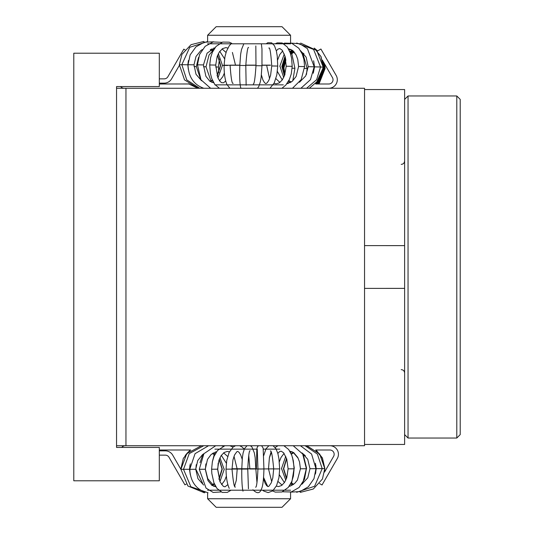 <?xml version="1.0" encoding="UTF-8"?>
<svg xmlns="http://www.w3.org/2000/svg" width="534" height="534" viewBox="0 0 534 534"><rect width="100%" height="100%" fill="white"/><g stroke="black" fill="none" stroke-linecap="round" stroke-linejoin="round"><path stroke-width="0.8" d="M318.604 83.998L324.986 68.479L324.639 64.04M318.538 83.998L324.946 68.445L324.592 63.953M318.464 83.998L324.906 68.412L324.538 63.866M318.397 83.998L324.866 68.385M318.324 83.998L324.826 68.352L324.438 63.693M318.257 83.998L324.785 68.319M318.191 83.998L324.745 68.292L324.338 63.519M318.117 83.998L324.705 68.259L324.285 63.433M318.05 83.998L324.665 68.225L324.238 63.339M317.977 83.998L324.625 68.192M317.904 83.998L324.585 68.165L324.131 63.159M317.837 83.998L324.538 68.132L324.078 63.072M317.763 83.998L324.498 68.098L324.031 62.979M324.251 68.072L323.978 62.892M324.211 68.038L323.924 62.798M317.556 83.998L324.378 68.005L323.871 62.705M317.483 83.998L324.338 67.972L323.818 62.611M317.41 83.998L324.298 67.938M317.343 83.998L324.258 67.911L323.711 62.431M317.269 83.998L324.218 67.878L323.657 62.338M317.196 83.998L324.178 67.845L323.604 62.238M317.129 83.998L324.138 67.818L323.544 62.144M317.056 83.998L324.098 67.785L323.491 62.051M316.982 83.998L324.058 67.751M316.909 83.998L324.018 67.718L323.384 61.857M316.836 83.998L323.978 67.691L323.324 61.764M316.769 83.998L323.938 67.658L323.27 61.664M316.695 83.998L323.898 67.624L323.21 61.564M316.622 83.998L323.858 67.591L323.157 61.47M316.549 83.998L323.818 67.564L323.097 61.37M316.475 83.998L323.778 67.531L323.043 61.27M316.402 83.998L323.738 67.498L322.983 61.17M323.484 67.471L322.923 61.07M316.181 83.998L323.611 67.404L322.803 60.863M316.115 83.998L323.571 67.371L322.743 60.756M316.041 83.998L323.531 67.344L322.683 60.656M315.961 83.998L323.491 67.311L322.623 60.549M315.888 83.998L323.45 67.277L322.563 60.442M323.203 67.251L322.503 60.335M323.163 67.217L322.436 60.229M323.304 67.184L321.041 56.611L314.259 48.153M323.264 67.15L321.001 56.577L314.219 48.12M323.224 67.124L320.954 56.551L314.179 48.087M125.951 445.73L125.951 88.27L364.542 88.27L364.542 445.73L116.545 445.73L116.545 86.561L159.306 86.561L159.306 53.213L73.785 53.213L73.785 480.787L159.306 480.787L159.306 447.439L116.545 447.439L116.545 445.73M125.951 88.27L116.545 88.27M216.17 26.7L207.619 35.251L290.569 35.251L282.019 26.7L216.17 26.7M290.569 43.801L207.619 43.801M207.619 41.565L207.619 35.251L207.619 41.545L189.764 47.306L181.847 64.687L186.74 79.873L199.676 88.27M290.569 42.987L290.569 35.251M214.888 84.853L245.987 84.853M246.081 84.853L283.3 84.853M216.17 507.3L207.619 498.749L290.569 498.749L282.019 507.3L216.17 507.3M290.569 490.199L207.619 490.199M290.569 492.148L290.569 498.749M207.619 492.809L207.619 498.749L207.619 492.809M214.888 449.147L256.821 449.147M263.295 449.147L279.836 449.147M179.351 65.408L171.581 78.865A8.551 8.551 0 0 1 164.178 83.144L159.306 83.144M159.306 78.865L164.178 78.865A4.279 4.279 0 0 0 167.883 76.729L183.796 49.155L184.944 49.822M124.222 88.27A4.706 4.706 0 0 1 120.591 86.561M328.757 88.27A8.551 8.551 0 0 0 336.16 75.441L320.907 49.021L317.363 51.064L314.339 48.214M315.707 83.998L328.757 83.998A4.279 4.279 0 0 0 332.462 77.584L322.376 60.122M188.709 83.978L159.306 83.998M159.306 450.856L165.306 450.856A8.551 8.551 0 0 1 172.709 455.135L180.913 469.346M186.192 484.111L184.924 484.845L169.011 457.271A4.279 4.279 0 0 0 165.306 455.135L159.306 455.135M159.306 450.002L190.718 450.002L189.216 451.183M324.792 468.558L322.362 458.225L315.681 450.002L322.369 458.225L324.792 468.552L322.369 458.219L315.701 450.002L322.369 458.219L324.792 468.538L322.362 458.225L315.674 450.002L329.885 450.002A4.279 4.279 0 0 1 333.59 456.416L324.559 472.063M329.885 445.73A8.551 8.551 0 0 1 337.288 458.559L322.035 484.979L319.572 483.557M121.719 447.439A4.706 4.706 0 0 1 125.35 445.73M364.542 444.448L404.625 444.448L404.625 89.552L364.542 89.552M364.542 245.613L404.625 245.62M404.625 288.38L364.542 288.387M456.79 438.034L460.215 434.609L460.215 99.391L456.79 95.966L456.79 438.034L408.049 438.034L408.049 95.966L456.79 95.966M180.946 469.313L183.91 469.306M190.291 474.646L189.49 469.293L183.509 469.319L190.878 486.768L208.04 492.769M324.759 468.598L321.802 468.618M315.4 463.238L316.215 468.658L322.202 468.632L317.383 454.067L305.101 445.73M224.293 469.112L219.928 481.675M203.648 485.046L197.96 478.678L195.731 469.273L189.744 469.306L195.057 453.673L208.54 445.73M215.876 486.848L211.905 485.313L207.993 480.64L205.276 469.239L199.289 469.273L203.901 453.713L215.716 445.73M237.723 469.052L232.791 469.079M227.871 484.618L224.988 486.814L223.372 486.374L219.981 481.788L217.598 469.192L211.611 469.219L212.365 461.736L214.047 456.283L217.578 450.422L224.881 445.73M243.184 469.032L237.196 469.059L236.315 480.28L234.686 485.907M235.387 486.975C234.353 488.209 233.231 482.255 232.023 469.126L226.036 469.159L226.723 460.568L229.106 452.478L233.104 447.045L235.547 445.73M248.437 488.77L247.756 469.052L241.768 469.086L242.349 457.765L243.103 453.026L244.479 448.613L247.055 445.73M250.373 445.73L251.975 447.011L254.351 452.925L255.152 457.665L255.846 468.972L249.859 468.999M261.613 445.73L263.149 448.126L263.936 468.972L257.949 469.006L257.268 449.248M260.058 468.952L256.373 468.965L256.834 448.974L257.388 446.865L258.489 445.73M273.068 445.73L275.938 448.633L277.894 453.62L278.922 458.639L279.669 468.892L273.682 468.919C272.507 455.869 271.379 449.908 270.311 451.036M271.012 452.104L269.403 457.631L268.509 468.905L262.561 468.932M283.868 445.73L288.654 449.468L291.784 455.242L293.326 460.802L294.094 468.812L288.113 468.845L286.745 459.026L283.634 452.785L281.184 451.183L279.569 451.63L277.827 453.379M273.969 468.872L268.202 468.905M293.199 445.73L302.711 454.034L306.416 468.739L300.435 468.772L299.487 461.81L297.732 457.398L293.7 452.605L289.802 451.13M300.435 445.73L311.589 454.054L315.961 468.678L309.974 468.712L307.731 459.28L302.024 452.905M285.75 456.296L281.418 468.825M195.731 468.865L202.633 483.31M205.276 468.805L207.753 478.638L212.652 484.458M217.598 468.732L219.421 478.144M294.094 468.358L291.657 483.13M306.416 468.305L302.611 483.757M179.384 64.721L182.328 64.754M188.308 69.313L187.834 64.788L181.847 64.687M323.183 67.09L320.2 67.024M313.638 60.769L314.539 66.87L320.527 66.97L313.598 49.435L296.704 43.02M227.718 65.475L222.444 65.395L217.939 77.951M201.538 80.754L196.005 74.239L193.982 64.821L188.001 64.721L190.177 54.822L195.978 46.818L204.348 42.199L213.733 41.826M213.713 82.823L209.855 81.235L205.884 76.275L203.447 64.921L197.467 64.821L199.582 54.475L205.169 46.298L213.139 41.952L221.87 42.333M225.715 80.994L223.546 82.777L221.583 82.683L219.881 81.228L217.812 77.644L215.709 65.075L209.722 64.974L210.603 57.685L212.392 52.259L216.043 46.451L222.638 42.079L229.219 42.179L231.703 43.307M233.164 83.284C232.043 84.399 231.022 78.398 230.087 65.275L224.106 65.175L224.947 56.784L226.409 51.364L229.266 45.79L231.082 43.801M246.141 85.266L245.8 65.515L239.826 65.422M261.36 43.801L261.974 48.968L261.974 65.782L255.993 65.682L255.819 45.937M266.192 43.801L267.754 42.74L271.659 42.827L274.463 45.73L276.352 50.95L277.239 55.99L277.733 66.062L271.746 65.962C270.838 52.786 269.87 46.832 268.849 48.1M275.17 43.801L277.213 42.88L282.199 42.98L287.312 47.045L290.256 52.899L291.584 58.173L292.198 66.329L286.211 66.229L285.036 56.284L282.186 50.203L279.829 48.534L277.987 49.108L276.325 50.843M283.427 43.528L284.695 43.12L291.811 43.321L298.786 48.227L302.257 54.007L303.953 59.561L304.58 66.583L298.593 66.483L297.765 59.374L296.103 54.962L292.338 50.283L288.38 48.701M291.163 43.127L299.821 43.768L307.41 48.634L314.199 66.797L308.211 66.703L306.162 57.198L300.582 50.723M284.288 54.001L279.789 66.329M194.022 66.516L196.345 66.57L200.444 78.778M203.481 66.73L206.011 66.783L210.91 80.841M215.723 66.977L218.433 67.037L218.847 72.584M292.118 68.232L294.915 68.292L292.779 80.841M304.493 68.392L307.137 68.445L306.489 74.44M270.478 65.141L261.987 65.141M256 65.141L245.807 65.141M239.819 65.141L230.094 65.141M230.087 65.255L239.819 65.255M245.807 65.255L256 65.255M261.987 65.255L270.478 65.255M256.373 468.859L247.756 468.859M241.768 468.859L232.023 468.859M232.023 468.745L256.373 468.745M185.171 455.649L190.551 450.002M222.037 468.965L218.94 478.911M211.497 485.005L214.221 483.537L211.544 485.039M185.351 455.395L190.565 450.002L185.538 455.135M185.739 454.868L190.585 450.002M211.577 485.072L214.234 483.57L211.564 485.052M185.952 454.588L190.591 450.002L186.186 454.3M186.433 454L190.611 450.002M186.693 453.693L190.625 450.002L186.973 453.373M222.037 468.972L218.953 478.971M187.28 453.039L190.645 450.002L187.608 452.692M214.247 483.604L211.584 485.072L214.247 483.604M187.961 452.338L188.348 451.964M214.254 483.61L211.597 485.086L214.254 483.617M188.762 451.584L190.685 450.002M214.281 483.684L211.611 485.092M189.71 450.776L190.258 450.349M222.037 469.006L218.98 479.045M214.281 483.691L211.678 485.146M214.288 483.691L211.731 485.186M222.044 469.059L218.987 479.085M214.308 483.744L211.738 485.192L214.308 483.751M214.314 483.757L211.771 485.219M222.044 469.086L218.993 479.098L222.044 469.106L219.187 459.58M214.321 483.784L211.778 485.226M201.438 445.73L186.733 453.646L180.913 469.326L187.881 485.973L204.462 492.829M214.328 483.791L211.791 485.232M212.372 453.493L214.688 454.888M219.147 479.579L222.257 469.112L219.267 459.353M214.761 454.734L212.519 453.393M219 479.118L222.044 469.106M212.198 485.519L214.514 484.231M293.653 484.271L291.184 482.809M286.624 478.164L283.667 468.638L286.618 478.177M315.948 450.002L322.436 458.165L324.792 468.345L322.443 458.165L315.961 450.002L322.443 458.165L324.792 468.331L322.449 458.159L315.981 450.002L322.449 458.159L324.792 468.311L322.449 458.159L315.994 450.002L322.456 458.152L324.792 468.298L322.463 458.152L316.035 450.002L322.456 458.152L324.792 468.285L322.456 458.152L316.015 450.002M286.618 478.184L283.667 468.652L286.611 478.204M293.647 484.278L291.17 482.836L293.593 484.318M286.604 478.21L283.667 468.698M324.792 468.351L322.436 458.172L315.941 450.002L322.436 458.172L324.792 468.358L322.429 458.172L315.921 450.002L322.429 458.179L324.792 468.371L322.429 458.179L315.908 450.002L322.423 458.179L324.792 468.385L322.423 458.179L315.888 450.002M293.587 484.325L291.143 482.89L293.546 484.351M286.598 478.244L283.667 468.705L286.584 478.277M324.792 468.405L322.416 458.185L315.874 450.002L322.416 458.185L324.792 468.411L322.416 458.185L315.861 450.002L322.409 458.192L324.792 468.425L322.409 458.192L315.841 450.002L322.402 458.192L324.792 468.438L322.402 458.199L315.821 450.002L322.402 458.199L324.792 468.451L322.396 458.199L315.801 450.002L322.396 458.199L324.792 468.472L322.396 458.205L315.788 450.002M291.11 482.95L293.533 484.365L291.117 482.943M286.578 478.297L283.667 468.732M293.513 484.378L291.11 482.956L293.486 484.398M324.792 468.485L322.389 458.205L315.774 450.002L322.389 458.205L324.792 468.492L322.382 458.212L315.754 450.002L322.382 458.212L324.792 468.505L322.382 458.212L315.741 450.002L322.376 458.219L324.792 468.518L322.376 458.219L315.721 450.002M286.571 478.304L283.667 468.752L286.571 478.31M286.558 478.344L283.667 468.765M293.48 484.405L291.097 482.99L293.42 484.438M286.558 478.351L283.667 468.785L286.551 478.371M306.736 445.73L319.699 454.034L324.792 468.592L319.706 454.04L306.77 445.73L319.719 454.04L324.792 468.578L319.726 454.047L306.83 445.73M293.413 484.445L291.07 483.043L293.413 484.451M293.253 484.558L290.983 483.21M286.464 478.604L283.447 468.805L286.538 458.379M300.268 492.381L313.331 489.004L322.429 479.031L324.792 468.605L319.692 454.027L306.703 445.73M293.84 452.705L291.337 454.134M286.685 458.826L283.667 468.799M293.446 452.431L291.157 453.72M189.49 469.293L190.304 463.839M213.386 452.852L215.262 453.787M219.955 457.751L224.06 469.112M183.509 469.319L189.23 453.646L203.708 445.73M195.731 469.273L197.72 460.582L202.513 454.648L203.935 453.666M215.262 452.011L216.177 452.291M221.33 455.355L226.349 463.218M214.454 445.73L215.135 445.843M205.276 469.239L207.486 459.387L211.164 454.461L216.617 451.651M223.612 452.872L227.658 456.45M221.243 445.73L223.265 446.224M217.598 469.192L218.933 460.315L221.123 455.656L224.126 452.498L227.344 451.437L229.4 451.864M233.999 456.303L237.196 469.059M229.814 445.73L233.111 447.038M232.023 469.126L232.944 459.961L234.546 454.975L236.842 451.717L237.71 451.397L239.005 452.285L240.68 454.915L242.189 459.26M239.673 445.73L242.142 447.058L244.178 449.147M247.756 469.052C248.43 456.196 249.211 450.109 250.099 450.796M248.744 455.382L249.859 468.745M268.929 445.73L266.019 448.74L263.689 455.669M278.034 445.73L275.15 447.479M271.279 452.692L269.383 457.765M284.095 453.366L281.031 457.424L279.315 461.85M285.53 445.73L284.615 446.057M292.078 451.691L290.496 452.358M296.664 492.308L314.606 486.247L322.202 468.632M316.215 468.658L315.427 474.038M292.378 485.112L290.483 484.171M285.783 480.22L281.645 468.825M309.974 468.712L307.771 477.823L301.81 484.285M290.496 485.967L289.568 485.68M284.408 482.623L279.369 474.759M315.961 468.678L313.985 478.664L308.325 486.808L300.028 491.6L290.636 492.134M300.435 468.772L297.418 480.073L294.655 483.444L290.643 485.913L289.114 486.334M282.126 485.119L278.067 481.534M306.416 468.739L304.52 479.165L299.1 487.482L291.21 491.994L282.479 491.767M288.113 468.845L286.751 477.783L284.549 482.416L281.545 485.539L278.461 486.567L276.325 486.134M271.719 481.695L268.509 468.905M294.094 468.812L293.393 476.054L291.744 481.528L288.26 487.435L281.818 492.001L275.264 492.101L272.62 490.966M267.768 486.541L263.622 477.556M273.682 468.919L272.807 477.883L271.225 482.916L268.856 486.307L268.028 486.614L266.686 485.693L265.004 483.023L263.522 478.738M279.669 468.892L278.968 477.563L276.572 485.626L272.734 490.873L268.155 492.608L263.703 491.046L262.721 490.199M257.949 469.006C257.355 481.421 256.58 487.489 255.619 487.215M256.967 482.636L255.846 468.972M263.936 468.972C263.656 480.2 262.741 487.028 261.206 489.458C259.744 493.656 256.981 493.756 252.929 489.758M243.003 491.167C242.089 487.609 241.675 480.246 241.768 469.086M229.24 488.396C227.19 483.784 226.122 477.369 226.036 469.159M230.534 490.519L227.29 492.395L222.291 492.435L217.031 488.523L213.907 482.743L211.831 473.491L211.611 469.219M226.383 476.128L224.694 480.5L221.583 484.618M199.289 469.273L206.037 488.096L213.193 492.455L221.049 491.927M215.182 485.606L213.58 486.28M205.356 492.261C195.638 488.824 190.438 481.174 189.744 469.306M190.191 450.002L183.309 458.386L180.879 468.972M189.93 472.396L189.83 465.708M316.081 450.002L322.356 457.858L324.819 468.265L324.719 470.614M315.928 465.474L315.727 472.91M305.348 455.742L302.084 452.992M298.152 458.232L293.567 452.839M306.596 468.305L303.499 455.535M286.838 459.353L286.658 458.86M294.314 468.351L292.545 457.545M218.192 463.111L217.812 468.732M212.292 462.077L214.221 454.567M205.877 463.886L205.457 468.805M200.01 462.671L202.86 454.387M196.252 464.687L195.865 468.865M210.242 49.849L212.979 51.01M210.262 49.836L212.986 51.004L210.276 49.822M210.296 49.809L212.993 50.99L210.309 49.795M210.323 49.782L212.999 50.977L210.343 49.775M210.356 49.762L213.006 50.964L210.376 49.749M210.416 49.715L213.013 50.944M210.436 49.702L213.033 50.917M210.476 49.675L213.046 50.884M210.576 49.602L213.046 50.877M210.59 49.595L213.059 50.864L210.603 49.582M210.616 49.575L213.059 50.857L210.65 49.549M210.663 49.542L213.073 50.837L210.676 49.535M210.69 49.522L213.073 50.83L210.703 49.515M210.71 49.508L213.079 50.817L210.743 49.482M210.756 49.475L213.093 50.803L210.81 49.442M188.509 83.818L197.874 88.27M188.469 83.785L197.981 88.27M210.817 49.435L213.093 50.79L210.83 49.428M188.429 83.751L198.081 88.27M217.565 55.389L220.495 65.415L217.071 75.588M203.915 41.445L191.045 44.682L181.934 54.348L179.351 64.721L184.537 79.906L198.194 88.27M217.198 75.982L220.682 65.395L217.645 55.189M213.179 50.63L210.99 49.322M209.942 81.295L212.318 80.033M210.296 81.542L212.479 80.4M289.748 81.221L288.927 80.434L289.722 81.208M284.982 74.226L283.888 67.818L285.823 60.048M324.819 68.506L318.671 83.998M290.663 54.174L294.174 52.038M284.969 74.266L283.848 67.785L285.81 59.962M290.643 54.128L294.141 52.005M289.702 81.188L288.921 80.447M284.956 74.313L283.808 67.758L285.797 59.881M290.629 54.074L294.107 51.965M283.768 67.725L285.783 59.795M290.616 54.021L294.08 51.931M289.662 81.161L288.914 80.46M284.929 74.393L283.728 67.691L285.77 59.708M290.603 53.974L294.047 51.898M283.688 67.658L285.757 59.628M290.583 53.921L294.014 51.858M283.641 67.631L285.743 59.548M290.569 53.874L293.987 51.825M284.896 74.506L283.601 67.598L285.73 59.461M290.556 53.821L293.954 51.791M284.882 74.546L283.561 67.564L285.717 59.381M290.536 53.767L293.92 51.751M317.583 50.937L315.594 49.195M284.869 74.58L283.521 67.531L285.703 59.301M290.523 53.72L293.887 51.718M283.481 67.504L285.69 59.221M290.509 53.667L293.86 51.685M317.57 50.944L315.514 49.135M284.842 74.653L283.441 67.471L285.677 59.14M290.489 53.62L293.827 51.644M283.4 67.438L285.663 59.067M290.476 53.567L293.793 51.611M284.822 74.727L283.36 67.411L285.65 58.987M290.456 53.52L293.76 51.578M324.251 68.065L317.697 83.998M283.32 67.377L285.637 58.907M290.443 53.467L293.727 51.544M324.211 68.032L317.623 83.998M284.802 74.793L283.28 67.344L285.623 58.827M290.429 53.42L293.693 51.504M289.368 80.954L288.881 80.514M284.789 74.827L283.24 67.311L285.603 58.753M290.409 53.373L293.66 51.471M284.776 74.86L283.2 67.284L285.59 58.68M290.396 53.32L293.627 51.438M284.769 74.894L283.16 67.251L285.577 58.6M290.376 53.273L293.593 51.404M289.348 80.941L288.881 80.527M284.755 74.927L283.12 67.217L285.563 58.526M290.363 53.22L293.56 51.371M284.742 74.954L283.08 67.184L285.55 58.453M290.349 53.173L293.526 51.331M317.516 50.977L315.107 48.814M284.735 74.987L283.04 67.157L285.53 58.373M290.329 53.126L293.493 51.297M284.722 75.02L283 67.124L285.516 58.299M290.316 53.073L293.46 51.264M284.715 75.047L282.96 67.09L285.503 58.226M290.296 53.026L293.426 51.231M285.47 58.079L282.88 67.03L284.689 75.107L282.92 67.057L285.49 58.153M290.282 52.979L293.393 51.197M314.906 48.661L317.483 50.997L314.947 48.687M290.262 52.926L293.353 51.164M282.84 66.997L285.456 58.006M290.249 52.879L293.32 51.13M284.669 75.167L282.8 66.964L285.443 57.939M290.229 52.833L293.286 51.097M284.662 75.194L282.76 66.93L285.43 57.866M290.216 52.786L293.253 51.064M314.746 48.534L317.456 51.01L314.786 48.561M284.649 75.221L282.713 66.904L285.41 57.792M290.196 52.733L293.213 51.03M284.642 75.247L282.673 66.87L285.396 57.725M290.182 52.686L293.179 50.997M317.45 51.017L314.706 48.501M284.629 75.274L282.633 66.837L285.376 57.652M290.162 52.639L293.146 50.957M314.626 48.44L317.43 51.024L314.666 48.467M284.622 75.301L282.593 66.81L285.363 57.585M290.149 52.592L293.106 50.924M323.484 67.464L316.328 83.998M284.615 75.327L282.553 66.777L285.35 57.512M290.129 52.546L293.073 50.89M323.444 67.431L316.255 83.998M282.513 66.743L285.33 57.445M290.109 52.499L293.032 50.864M317.416 51.037L314.546 48.374M282.473 66.71L285.316 57.372M290.096 52.445L292.999 50.83M314.466 48.314L317.403 51.044L314.506 48.34M282.433 66.683L285.296 57.305M290.075 52.399L292.959 50.797M284.575 75.434L282.393 66.65L285.283 57.238M290.062 52.352L292.919 50.763M314.379 48.247L317.39 51.05L314.426 48.28M284.569 75.461L282.353 66.617L285.269 57.171M290.042 52.305L292.886 50.73M285.236 57.031L282.272 66.556L284.549 75.508L282.312 66.583L285.249 57.098M290.029 52.259L292.846 50.697M323.19 67.811L315.814 83.998M290.009 52.212L292.806 50.663M317.37 51.064L314.299 48.187M321.228 76.188L315.741 83.998M284.542 75.528L282.232 66.523L285.216 56.964M289.989 52.165L292.772 50.63M282.192 66.49L285.203 56.898M289.975 52.118L292.732 50.596M284.522 75.574L282.152 66.456L285.183 56.831M289.955 52.072L292.692 50.563M291.19 82.109L288.854 80.567M284.515 75.601L282.112 66.43L285.169 56.764M291.043 82.203L288.774 80.727M284.415 75.855L281.865 66.403L285.022 56.244M309.293 88.27L319.325 79.706L323.21 67.09L316.769 50.456L300.655 43.094M292.652 50.536L289.935 52.025M292.225 50.203L289.748 51.538M187.834 64.788L188.409 60.556M211.871 48.794L213.693 49.709M218.346 53.66L222.444 65.395M193.982 64.821L196.011 56.484L200.844 50.563L202.299 49.562M213.767 47.987L214.621 48.26M219.761 51.357L224.607 58.833M203.447 64.921L207.079 53.173L215.048 47.666M222.091 48.961L226.036 52.472M215.709 65.075L217.191 56.384L219.354 51.945L222.565 48.634L225.842 47.619L227.851 48.053M232.403 52.445L235.501 65.141M245.8 65.515C246.741 52.866 247.669 46.845 248.577 47.459M241.148 88.27L240.68 87.623C239.773 83.865 239.486 76.462 239.813 65.422L240.634 54.294L241.501 49.549L243.838 43.801M282.7 50.89L279.789 54.541L277.6 60.022M290.836 49.368L289.101 50.069M306.636 88.27L316.642 79.686L320.527 66.97M314.539 66.87L313.271 73.231M290.156 82.737L288.24 81.695M283.688 77.53L280.023 66.343M308.211 66.703L305.742 75.908L299.494 82.269M288.253 83.544L287.285 83.211M282.246 79.966L277.366 71.416M314.199 66.797L310.468 79.673L300.902 88.27M298.593 66.483L296.096 76.469L292.292 81.268L286.785 83.891M279.903 82.45L275.891 78.625M304.58 66.583L301.169 79.659L292.478 88.27M286.211 66.229L284.582 75.414L282.259 79.946L279.195 82.937L276.138 83.838L274.029 83.317M269.57 78.632L266.806 66.062M292.198 66.329L291.27 73.886L289.468 79.292L285.823 85.073L281.939 88.27M271.746 65.962L270.591 75.341L268.876 80.24L267.207 82.79L265.865 83.644L264.524 82.703L262.928 80L261.426 75.027M277.733 66.062L276.819 74.894L274.249 82.877L269.984 88.27M255.993 65.682C255.132 78.251 254.237 84.352 253.31 83.992M261.974 65.782L261.133 77.37L260.345 81.809L258.843 86.361L257.488 88.27M229.86 88.27L226.917 84.452C224.954 79.753 224.013 73.332 224.106 65.175M219.414 88.27L214.855 84.532L211.804 78.698L210.403 73.432L209.722 64.974M224.38 73.051L222.845 76.622L219.534 80.794M197.467 64.821L200.991 79.82L210.63 88.27M213.093 81.695L211.618 82.263M203.955 88.27L203.3 88.097C193.548 84.472 188.449 76.676 188.001 64.721M294.247 52.132L290.69 54.281M285.844 60.182L283.948 67.851L285.002 74.166M315.227 48.908L317.65 50.904M324.785 64.294L325.099 68.546L319.025 83.998M303.979 53.774L301.336 52.058M295.022 53.16L293.887 52.299M307.137 68.445L302.678 52.833M294.915 68.292L291.771 53.5M219.407 59.014L218.433 67.037M212.625 50.83L209.021 55.062L206.011 66.783M198.555 57.405L196.345 66.57M404.625 434.609L408.049 438.034M404.625 99.391L408.049 95.966M401.208 164.379C403.263 164.198 404.405 163.057 404.625 160.961M401.208 369.621C403.263 369.802 404.405 370.943 404.625 373.039"/></g></svg>
